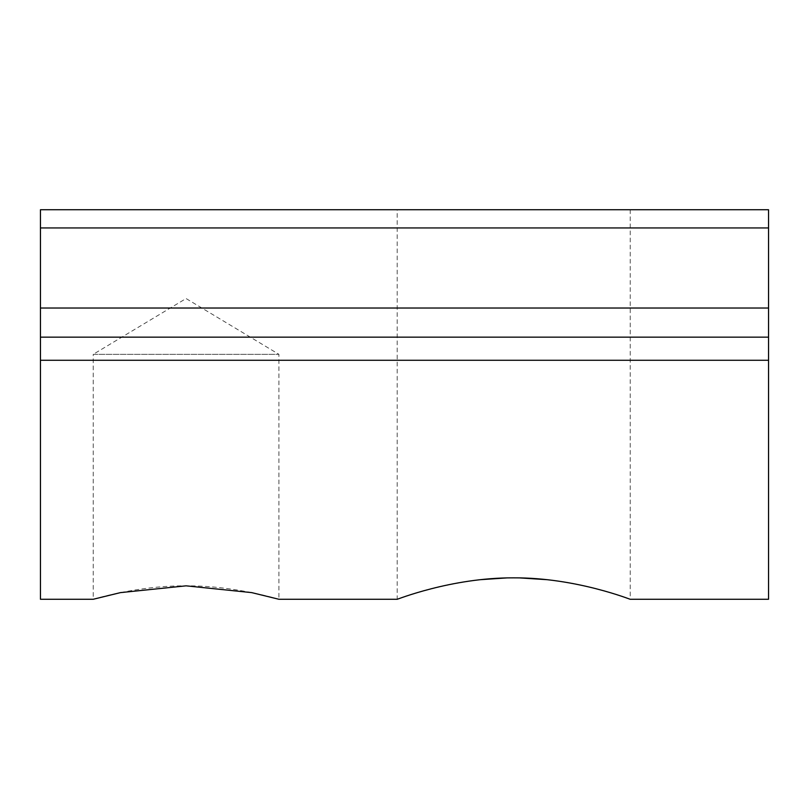 <?xml version="1.0" encoding="UTF-8"?>
<svg xmlns="http://www.w3.org/2000/svg" width="809" height="809" viewBox="0 0 809 809"><rect width="100%" height="100%" fill="white"/><g stroke="black" fill="none" stroke-linecap="round" stroke-linejoin="round"><path stroke-width="0.61" stroke-dasharray="4.04 3.03" d="M278.903 599.267C279.985 599.691 235.864 585.564 186.07 585.837C136.276 585.564 92.155 599.691 93.237 599.267L93.237 354.322L278.903 354.322L93.237 354.322L186.07 298.541L278.903 354.322L278.903 599.267M40.45 599.267L40.45 337.151L768.55 337.151L768.55 599.267M480.111 579.699C431.288 585.22 397.077 599.752 397.199 599.267L397.199 209.733L630.231 209.733L630.231 599.267C630.353 599.752 596.142 585.22 547.319 579.699M519.874 577.919L506.313 577.95M397.199 209.733L630.231 209.733M768.55 209.733L768.55 337.151L40.45 337.151L40.45 209.733M40.45 337.151L768.55 337.151M40.45 360.278L768.55 360.278M40.45 227.936L768.55 227.936M40.45 308.027L768.55 308.027"/><path stroke-width="1.21" d="M40.45 337.151L40.45 599.267L93.237 599.267L120.43 592.623L186.07 585.837L251.71 592.623L278.903 599.267L397.199 599.267C395.985 599.975 451.058 577.525 513.715 577.848C576.372 577.525 631.445 599.975 630.231 599.267L768.55 599.267L768.55 209.733L40.45 209.733L40.45 337.151L768.55 337.151M547.319 579.699L519.874 577.919M506.313 577.95L480.111 579.699M768.55 209.733L40.45 209.733M40.45 360.278L768.55 360.278M40.45 308.027L768.55 308.027M40.45 227.936L768.55 227.936"/></g></svg>
